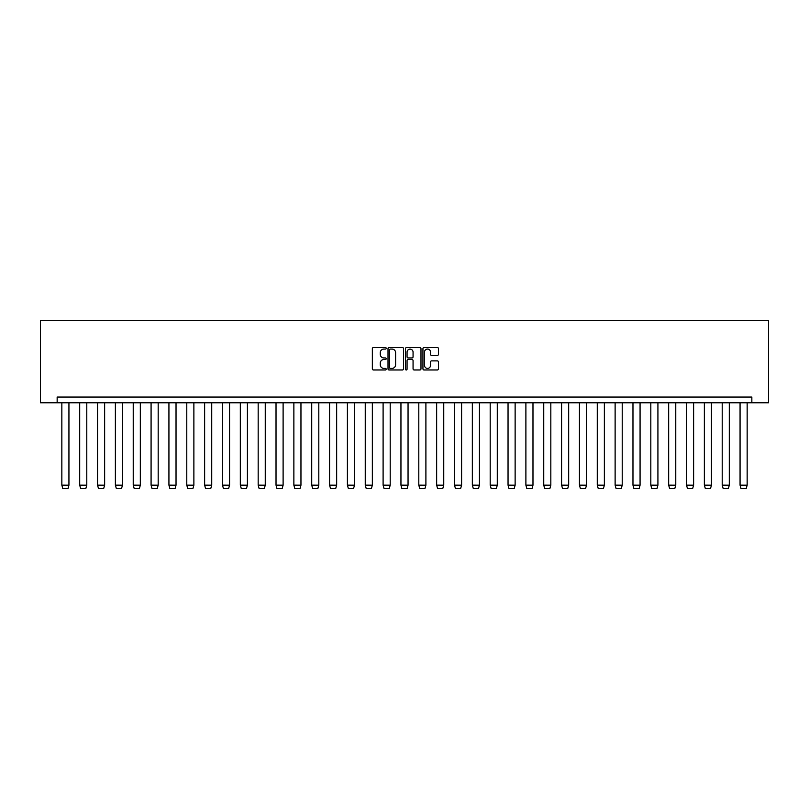 <?xml version="1.0" encoding="UTF-8"?>
<svg xmlns="http://www.w3.org/2000/svg" width="809" height="809" viewBox="0 0 809 809"><rect width="100%" height="100%" fill="white"/><g stroke="black" fill="none" stroke-linecap="round" stroke-linejoin="round"><path stroke-width="1.21" d="M386.196 348.295A0.789 0.789 0 0 0 385.408 347.506L373.475 347.506A1.122 1.122 0 0 0 372.352 348.628L372.352 368.843A1.122 1.122 0 0 0 373.475 369.966L385.408 369.966A0.789 0.789 0 0 0 386.196 369.177A0.789 0.789 0 0 0 385.408 368.398L383.86 368.398A3.59 3.59 0 0 1 380.27 364.798L380.27 363.12A3.59 3.59 0 0 1 383.86 359.52L385.408 359.52A0.789 0.789 0 0 0 386.196 358.741A0.789 0.789 0 0 0 385.408 357.952L383.86 357.952A3.59 3.59 0 0 1 380.27 354.352L380.27 352.673A3.59 3.59 0 0 1 383.86 349.083L385.408 349.083A0.789 0.789 0 0 0 386.196 348.295M437.315 355.424A1.122 1.122 0 0 0 438.448 354.302L438.448 348.628A1.122 1.122 0 0 0 437.315 347.506L424.068 347.506A1.122 1.122 0 0 0 422.945 348.628L422.945 368.843A1.122 1.122 0 0 0 424.068 369.966L437.315 369.966A1.122 1.122 0 0 0 438.448 368.843L438.448 361.997A1.122 1.122 0 0 0 437.315 360.875L431.652 360.875A1.122 1.122 0 0 0 430.53 361.997L430.53 365.395A3.003 3.003 0 0 1 427.526 368.398A3.003 3.003 0 0 1 424.513 365.395L424.513 352.087A3.003 3.003 0 0 1 427.526 349.083A3.003 3.003 0 0 1 430.53 352.087L430.53 354.302A1.122 1.122 0 0 0 431.652 355.424L437.315 355.424M751.844 402.781L768.55 402.781L768.55 320.404L40.45 320.404L40.45 402.781L751.844 402.781L751.844 397.067L57.156 397.067L57.156 402.781M403.519 348.628A1.122 1.122 0 0 0 402.397 347.506L389.139 347.506A1.122 1.122 0 0 0 388.017 348.628L388.017 368.843A1.122 1.122 0 0 0 389.139 369.966L402.397 369.966A1.122 1.122 0 0 0 403.519 368.843L403.519 348.628M406.603 347.506L419.861 347.506A1.122 1.122 0 0 1 420.983 348.628L420.983 368.843A1.122 1.122 0 0 1 419.861 369.966L414.188 369.966A1.122 1.122 0 0 1 413.065 368.843L413.065 360.642A1.122 1.122 0 0 0 411.943 359.52L408.181 359.52A1.122 1.122 0 0 0 407.058 360.642L407.058 369.177A0.789 0.789 0 0 1 406.27 369.966A0.789 0.789 0 0 1 405.481 369.177L405.481 348.628A1.122 1.122 0 0 1 406.603 347.506M390.383 349.083A0.789 0.789 0 0 0 389.594 349.862L389.594 367.61A0.789 0.789 0 0 0 390.383 368.398L392.011 368.398A3.59 3.59 0 0 0 395.601 364.798L395.601 352.673A3.59 3.59 0 0 0 392.011 349.083L390.383 349.083M413.065 352.137A3.003 3.003 0 0 0 410.062 349.134A3.003 3.003 0 0 0 407.058 352.137L407.058 356.83A1.122 1.122 0 0 0 408.181 357.952L411.943 357.952A1.122 1.122 0 0 0 413.065 356.83L413.065 352.137M61.848 485.157L62.819 488.596L67.966 488.596L68.937 485.198L61.848 485.157L61.848 402.781M68.937 485.157L68.937 402.781M79.697 485.157L80.667 488.596L85.815 488.596L86.785 485.198L79.697 485.157L79.697 402.781M86.785 485.157L86.785 402.781M97.545 485.157L98.516 488.596L103.663 488.596L104.634 485.198L97.545 485.157L97.545 402.781M104.634 485.157L104.634 402.781M115.384 485.157L116.365 488.596L121.512 488.596L122.483 485.198L115.384 485.157L115.384 402.781M122.483 485.157L122.483 402.781M133.232 485.157L134.213 488.596L139.36 488.596L140.331 485.198L133.232 485.157L133.232 402.781M140.331 485.157L140.331 402.781M151.081 485.157L152.052 488.596L157.209 488.596L158.18 485.198L151.081 485.157L151.081 402.781M158.18 485.157L158.18 402.781M168.929 485.157L169.9 488.596L175.047 488.596L176.028 485.198L168.929 485.157L168.929 402.781M176.028 485.157L176.028 402.781M186.778 485.157L187.749 488.596L192.896 488.596L193.877 485.198L186.778 485.157L186.778 402.781M193.877 485.157L193.877 402.781M204.626 485.157L205.597 488.596L210.744 488.596L211.725 485.198L204.626 485.157L204.626 402.781M211.725 485.157L211.725 402.781M222.475 485.157L223.446 488.596L228.593 488.596L229.564 485.198L222.475 485.157L222.475 402.781M229.564 485.157L229.564 402.781M240.324 485.157L241.294 488.596L246.442 488.596L247.412 485.198L240.324 485.157L240.324 402.781M247.412 485.157L247.412 402.781M258.172 485.157L259.143 488.596L264.29 488.596L265.261 485.198L258.172 485.157L258.172 402.781M265.261 485.157L265.261 402.781M276.021 485.157L276.991 488.596L282.139 488.596L283.11 485.198L276.021 485.157L276.021 402.781M283.11 485.157L283.11 402.781M293.869 485.157L294.84 488.596L299.987 488.596L300.958 485.198L293.869 485.157L293.869 402.781M300.958 485.157L300.958 402.781M311.718 485.157L312.689 488.596L317.836 488.596L318.807 485.198L311.718 485.157L311.718 402.781M318.807 485.157L318.807 402.781M329.566 485.157L330.537 488.596L335.684 488.596L336.655 485.198L329.566 485.157L329.566 402.781M336.655 485.157L336.655 402.781M347.405 485.157L348.386 488.596L353.533 488.596L354.504 485.198L347.405 485.157L347.405 402.781M354.504 485.157L354.504 402.781M365.253 485.157L366.234 488.596L371.382 488.596L372.352 485.198L365.253 485.157L365.253 402.781M372.352 485.157L372.352 402.781M383.102 485.157L384.083 488.596L389.23 488.596L390.201 485.198L383.102 485.157L383.102 402.781M390.201 485.157L390.201 402.781M400.951 485.157L401.921 488.596L407.079 488.596L408.049 485.198L400.951 485.157L400.951 402.781M408.049 485.157L408.049 402.781M418.799 485.157L419.77 488.596L424.917 488.596L425.898 485.198L418.799 485.157L418.799 402.781M425.898 485.157L425.898 402.781M436.648 485.157L437.618 488.596L442.766 488.596L443.747 485.198L436.648 485.157L436.648 402.781M443.747 485.157L443.747 402.781M454.496 485.157L455.467 488.596L460.614 488.596L461.595 485.198L454.496 485.157L454.496 402.781M461.595 485.157L461.595 402.781M472.345 485.157L473.316 488.596L478.463 488.596L479.434 485.198L472.345 485.157L472.345 402.781M479.434 485.157L479.434 402.781M490.193 485.157L491.164 488.596L496.311 488.596L497.282 485.198L490.193 485.157L490.193 402.781M497.282 485.157L497.282 402.781M508.042 485.157L509.013 488.596L514.16 488.596L515.131 485.198L508.042 485.157L508.042 402.781M515.131 485.157L515.131 402.781M525.89 485.157L526.861 488.596L532.009 488.596L532.979 485.198L525.89 485.157L525.89 402.781M532.979 485.157L532.979 402.781M543.739 485.157L544.71 488.596L549.857 488.596L550.828 485.198L543.739 485.157L543.739 402.781M550.828 485.157L550.828 402.781M561.588 485.157L562.558 488.596L567.706 488.596L568.676 485.198L561.588 485.157L561.588 402.781M568.676 485.157L568.676 402.781M579.436 485.157L580.407 488.596L585.554 488.596L586.525 485.198L579.436 485.157L579.436 402.781M586.525 485.157L586.525 402.781M597.275 485.157L598.255 488.596L603.403 488.596L604.374 485.198L597.275 485.157L597.275 402.781M604.374 485.157L604.374 402.781M615.123 485.157L616.104 488.596L621.251 488.596L622.222 485.198L615.123 485.157L615.123 402.781M622.222 485.157L622.222 402.781M632.972 485.157L633.953 488.596L639.1 488.596L640.071 485.198L632.972 485.157L632.972 402.781M640.071 485.157L640.071 402.781M650.82 485.157L651.791 488.596L656.948 488.596L657.919 485.198L650.82 485.157L650.82 402.781M657.919 485.157L657.919 402.781M668.669 485.157L669.64 488.596L674.787 488.596L675.768 485.198L668.669 485.157L668.669 402.781M675.768 485.157L675.768 402.781M686.517 485.157L687.488 488.596L692.635 488.596L693.616 485.198L686.517 485.157L686.517 402.781M693.616 485.157L693.616 402.781M704.366 485.157L705.337 488.596L710.484 488.596L711.465 485.198L704.366 485.157L704.366 402.781M711.455 485.157L711.455 402.781M722.215 485.157L723.185 488.596L728.333 488.596L729.303 485.198L722.215 485.157L722.215 402.781M729.303 485.157L729.303 402.781M740.063 485.157L741.034 488.596L746.181 488.596L747.152 485.198L740.063 485.157L740.063 402.781M747.152 485.157L747.152 402.781"/></g></svg>
